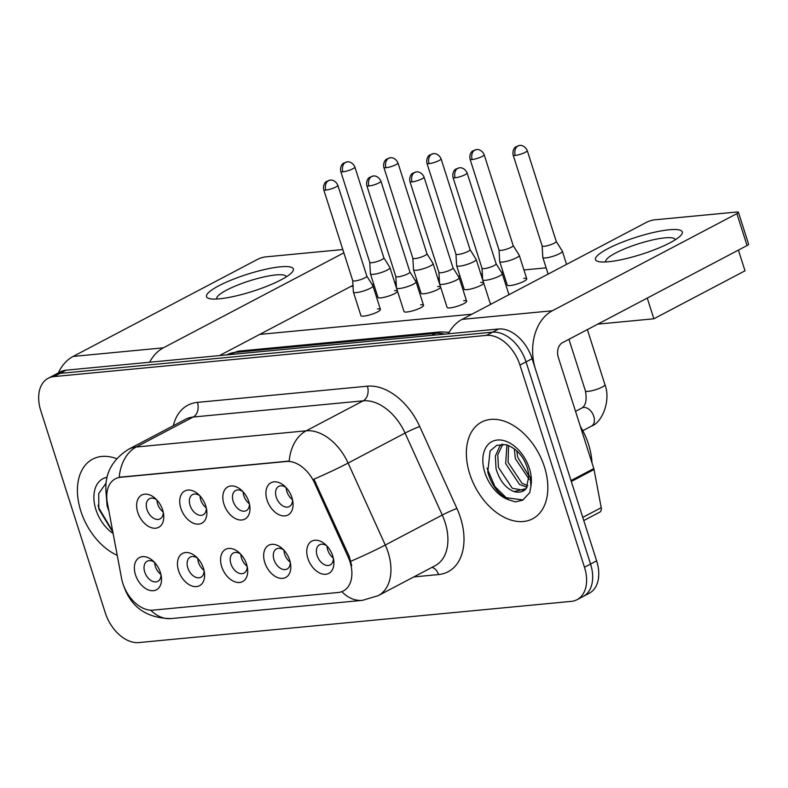 <?xml version="1.0" encoding="UTF-8"?>
<svg xmlns="http://www.w3.org/2000/svg" width="788" height="788" viewBox="0 0 788 788"><rect width="100%" height="100%" fill="white"/><g stroke="black" fill="none" stroke-linecap="round" stroke-linejoin="round"><path stroke-width="1.18" d="M223.95 504.162A18.223 11.978 62.2 0 1 226.668 487.664A18.223 11.978 62.2 0 1 241.492 490.225A18.223 11.978 62.2 0 1 248.841 501.789A18.223 11.978 62.2 0 1 249.796 505.995A18.223 11.978 62.2 0 1 240.251 520.011A18.223 11.978 62.2 0 1 223.95 504.162M242.94 491.643A11.387 7.486 -117.8 0 0 235.651 490.5A11.387 7.486 -117.8 0 0 233.179 501.316A11.387 7.486 -117.8 0 0 246.26 510.654A11.387 7.486 -117.8 0 0 249.441 503.995M180.856 508.27A18.223 11.978 62.2 0 1 183.574 491.771A18.223 11.978 62.2 0 1 198.399 494.332A18.223 11.978 62.2 0 1 205.747 505.896A18.223 11.978 62.2 0 1 206.702 510.102A18.223 11.978 62.2 0 1 197.158 524.119A18.223 11.978 62.2 0 1 180.856 508.27M199.847 495.75A11.387 7.486 -117.8 0 0 192.558 494.608A11.387 7.486 -117.8 0 0 190.075 505.423A11.387 7.486 -117.8 0 0 203.166 514.761A11.387 7.486 -117.8 0 0 206.348 508.102M137.762 512.377A18.223 11.978 62.2 0 1 140.481 495.869A18.223 11.978 62.2 0 1 155.305 498.44A18.223 11.978 62.2 0 1 162.653 510.003A18.223 11.978 62.2 0 1 163.608 514.2A18.223 11.978 62.2 0 1 154.064 528.226A18.223 11.978 62.2 0 1 137.762 512.377M156.753 499.858A11.387 7.486 -117.8 0 0 149.464 498.706A11.387 7.486 -117.8 0 0 146.982 509.531A11.387 7.486 -117.8 0 0 160.072 518.868A11.387 7.486 -117.8 0 0 163.254 512.21M267.043 500.055A18.223 11.978 62.2 0 1 269.762 483.556A18.223 11.978 62.2 0 1 284.596 486.117A18.223 11.978 62.2 0 1 291.934 497.681A18.223 11.978 62.2 0 1 292.89 501.887A18.223 11.978 62.2 0 1 283.345 515.913A18.223 11.978 62.2 0 1 267.043 500.055M286.034 487.536A11.387 7.486 -117.8 0 0 278.745 486.393A11.387 7.486 -117.8 0 0 276.273 497.208A11.387 7.486 -117.8 0 0 289.354 506.546A11.387 7.486 -117.8 0 0 292.535 499.897M264.788 562.543A18.223 11.978 62.2 0 1 267.506 546.045A18.223 11.978 62.2 0 1 282.331 548.606A18.223 11.978 62.2 0 1 289.679 560.17A18.223 11.978 62.2 0 1 290.624 564.375A18.223 11.978 62.2 0 1 281.089 578.392A18.223 11.978 62.2 0 1 264.788 562.543M283.769 550.024A11.387 7.486 -117.8 0 0 276.48 548.881A11.387 7.486 -117.8 0 0 274.007 559.697A11.387 7.486 -117.8 0 0 287.098 569.035A11.387 7.486 -117.8 0 0 290.279 562.376M221.694 566.651A18.223 11.978 62.2 0 1 224.403 550.142A18.223 11.978 62.2 0 1 239.237 552.713A18.223 11.978 62.2 0 1 246.585 564.277A18.223 11.978 62.2 0 1 247.531 568.483A18.223 11.978 62.2 0 1 237.996 582.499A18.223 11.978 62.2 0 1 221.694 566.651M240.675 554.131A11.387 7.486 -117.8 0 0 233.386 552.989A11.387 7.486 -117.8 0 0 230.914 563.804A11.387 7.486 -117.8 0 0 243.994 573.142A11.387 7.486 -117.8 0 0 247.176 566.483M178.59 570.758A18.223 11.978 62.2 0 1 181.309 554.25A18.223 11.978 62.2 0 1 196.143 556.82A18.223 11.978 62.2 0 1 203.491 568.384A18.223 11.978 62.2 0 1 204.437 572.58A18.223 11.978 62.2 0 1 194.902 586.607A18.223 11.978 62.2 0 1 178.59 570.758M197.581 558.239A11.387 7.486 -117.8 0 0 190.292 557.086A11.387 7.486 -117.8 0 0 187.82 567.912A11.387 7.486 -117.8 0 0 200.901 577.249A11.387 7.486 -117.8 0 0 204.082 570.591M135.497 574.856A18.223 11.978 62.2 0 1 138.215 558.357A18.223 11.978 62.2 0 1 153.049 560.918A18.223 11.978 62.2 0 1 160.388 572.492A18.223 11.978 62.2 0 1 161.343 576.688A18.223 11.978 62.2 0 1 151.798 590.714A18.223 11.978 62.2 0 1 135.497 574.856M154.487 562.346A11.387 7.486 -117.8 0 0 147.198 561.194A11.387 7.486 -117.8 0 0 144.726 572.019A11.387 7.486 -117.8 0 0 157.807 581.357A11.387 7.486 -117.8 0 0 160.988 574.698M307.881 558.436A18.223 11.978 62.2 0 1 310.6 541.937A18.223 11.978 62.2 0 1 325.424 544.498A18.223 11.978 62.2 0 1 332.772 556.062A18.223 11.978 62.2 0 1 333.728 560.268A18.223 11.978 62.2 0 1 324.183 574.294A18.223 11.978 62.2 0 1 307.881 558.436M326.872 545.917A11.387 7.486 -117.8 0 0 319.583 544.774A11.387 7.486 -117.8 0 0 317.101 555.589A11.387 7.486 -117.8 0 0 330.192 564.927A11.387 7.486 -117.8 0 0 333.373 558.278M249.382 503.759A11.387 7.486 62.2 0 1 243.807 495.721A11.387 7.486 62.2 0 1 243.108 491.83M206.289 507.866A11.387 7.486 62.2 0 1 200.713 499.828A11.387 7.486 62.2 0 1 200.014 495.938M163.195 511.973A11.387 7.486 62.2 0 1 157.62 503.936A11.387 7.486 62.2 0 1 156.92 500.035M292.486 499.651A11.387 7.486 62.2 0 1 286.901 491.613A11.387 7.486 62.2 0 1 286.202 487.723M290.22 562.139A11.387 7.486 62.2 0 1 284.645 554.102A11.387 7.486 62.2 0 1 283.946 550.211M247.127 566.247A11.387 7.486 62.2 0 1 241.552 558.209A11.387 7.486 62.2 0 1 240.842 554.309M204.033 570.345A11.387 7.486 62.2 0 1 198.448 562.317A11.387 7.486 62.2 0 1 197.749 558.416M160.939 574.452A11.387 7.486 62.2 0 1 155.354 566.424A11.387 7.486 62.2 0 1 154.655 562.524M333.314 558.032A11.387 7.486 62.2 0 1 327.739 549.994A11.387 7.486 62.2 0 1 327.04 546.104M348.069 556.811A30.752 20.212 62.2 0 1 349.98 561.765A30.752 20.212 62.2 0 1 343.302 590.98A30.752 20.212 62.2 0 1 338.151 592.497L153.01 610.139A30.752 20.212 62.2 0 1 121.569 578.392L107.395 503A30.752 20.212 62.2 0 1 115.353 478.809A30.752 20.212 62.2 0 1 120.505 477.292L286.438 461.482A30.752 20.212 62.2 0 1 314.698 483.251L348.069 556.811L349.173 556.23L351.724 565.725M544.439 466.9A54.667 35.943 -117.8 0 0 481.645 422.072A54.667 35.943 -117.8 0 0 469.766 474.012A54.667 35.943 -117.8 0 0 532.57 518.829A54.667 35.943 -117.8 0 0 544.439 466.9A54.667 35.943 -117.8 0 0 481.645 422.072A54.667 35.943 -117.8 0 0 469.766 474.012A54.667 35.943 -117.8 0 0 532.57 518.829A54.667 35.943 -117.8 0 0 544.439 466.9M116.624 458.665A54.667 35.943 -117.8 0 0 92.698 459.128A54.667 35.943 -117.8 0 0 80.819 511.067A54.667 35.943 -117.8 0 0 117.235 555.333A54.667 35.943 -117.8 0 1 80.819 511.067A54.667 35.943 -117.8 0 1 92.698 459.128A54.667 35.943 -117.8 0 1 116.624 458.665M577.062 599.688L589.207 593.295A34.17 22.458 -117.8 0 0 596.634 560.839L532.117 358.688A34.17 22.458 -117.8 0 0 498.597 328.99L66.084 370.193L60.006 373.394A34.17 22.458 -117.8 0 0 54.283 375.078A34.17 22.458 -117.8 0 1 60.006 373.394L492.52 332.181L60.006 373.394L53.939 376.595A34.17 22.458 -117.8 0 0 48.206 378.27A34.17 22.458 -117.8 0 0 40.789 410.735L105.297 612.887A34.17 22.458 -117.8 0 0 138.826 642.575L571.33 601.372A34.17 22.458 -117.8 0 0 577.062 599.688A34.17 22.458 -117.8 0 0 584.479 567.232L519.962 365.08A34.17 22.458 -117.8 0 0 486.442 335.383L53.939 376.595M532.117 358.688L526.039 361.879A34.17 22.458 -117.8 0 0 492.52 332.181A34.17 22.458 -117.8 0 1 526.039 361.879L590.557 564.031L526.039 361.879L519.962 365.08M583.13 596.496A34.17 22.458 -117.8 0 0 590.557 564.031A34.17 22.458 -117.8 0 1 583.13 596.496M106.764 497.13A39.863 12.746 169.4 0 1 106.547 496.361C103.386 476.267 110.744 460.556 128.631 449.249A45.556 29.954 62.2 0 1 136.265 447.003A39.863 28.998 -95.4 0 0 119.224 477.252L289.186 461.059A39.863 28.998 84.6 0 1 306.227 430.809A45.556 29.954 62.2 0 1 348.099 463.058A39.863 2.669 155.6 0 1 313.9 479.173L349.173 556.23M66.084 370.193A34.17 22.458 -117.8 0 0 60.361 371.877L48.206 378.27M542.124 245.905L542.804 257.341A10.254 2.009 -17.7 0 0 542.824 257.44A10.254 2.009 -17.7 0 0 545.749 257.922A10.254 2.009 -17.7 0 0 559.588 253.657A10.254 2.009 -17.7 0 0 562.356 251.205A10.254 2.009 -17.7 0 0 562.307 251.116L556.239 241.404A7.407 1.458 -17.7 0 0 556.22 241.364M542.124 245.866A7.407 1.458 -17.7 0 0 542.144 245.935A7.407 1.458 -17.7 0 0 544.252 246.28A7.407 1.458 -17.7 0 0 554.25 243.206A7.407 1.458 -17.7 0 0 556.249 241.433L527.251 150.577C524.68 144.913 519.597 145.248 520.198 145.425L519.489 145.455A7.407 5.388 -95.4 0 0 517.992 145.908A7.407 5.388 84.6 0 0 515.263 155.423A7.407 1.458 -17.7 0 0 523.143 153.305A7.407 1.458 -17.7 0 0 527.251 150.577M482 268.265L482.67 279.701A10.254 2.009 -17.7 0 0 482.689 279.799A10.254 2.009 -17.7 0 0 485.625 280.282A10.254 2.009 -17.7 0 0 499.454 276.017A10.254 2.009 -17.7 0 0 502.222 273.564A10.254 2.009 -17.7 0 0 502.183 273.475L496.105 263.763A7.407 1.458 -17.7 0 0 496.085 263.724M482 268.225A7.407 1.458 -17.7 0 0 482.01 268.294A7.407 1.458 -17.7 0 0 484.127 268.649A7.407 1.458 -17.7 0 0 494.115 265.566A7.407 1.458 -17.7 0 0 496.115 263.793L467.117 172.936C464.546 167.273 459.463 167.608 460.064 167.785L459.365 167.814A7.407 5.388 -95.4 0 0 457.858 168.268A7.407 5.388 84.6 0 0 455.129 177.783A7.407 1.458 -17.7 0 0 463.009 175.665A7.407 1.458 -17.7 0 0 467.117 172.936M472.16 159.531A7.407 1.458 -17.7 0 0 480.05 157.413A7.407 1.458 -17.7 0 0 484.157 154.675C481.586 149.021 476.504 149.356 477.104 149.523L476.395 149.562A7.407 5.388 -95.4 0 0 474.888 150.016A7.407 5.388 84.6 0 0 472.16 159.531A7.407 1.458 -17.7 0 1 470.052 159.176L499.04 250.042A7.407 1.458 -17.7 0 1 499.031 249.973L499.71 261.449A10.254 2.009 -17.7 0 0 499.73 261.547A10.254 2.009 -17.7 0 0 502.655 262.03A10.254 2.009 -17.7 0 0 516.495 257.765A10.254 2.009 -17.7 0 0 519.262 255.312A10.254 2.009 -17.7 0 0 519.213 255.223L513.136 245.501M499.04 250.042A7.407 1.458 -17.7 0 0 501.158 250.387A7.407 1.458 -17.7 0 0 511.156 247.314A7.407 1.458 -17.7 0 0 513.155 245.541A7.407 1.458 -17.7 0 0 513.116 245.472M456.616 265.556A10.254 2.009 -17.7 0 0 456.636 265.654A10.254 2.009 -17.7 0 0 459.562 266.137A10.254 2.009 -17.7 0 0 473.401 261.872A10.254 2.009 -17.7 0 0 476.169 259.419A10.254 2.009 -17.7 0 0 476.119 259.331L470.042 249.609A7.407 1.458 -17.7 0 1 470.052 249.648A7.407 1.458 -17.7 0 1 468.062 251.411A7.407 1.458 -17.7 0 1 458.064 254.494A7.407 1.458 -17.7 0 1 455.947 254.15L456.616 265.556M455.937 254.081A7.407 1.458 -17.7 0 0 455.947 254.15L426.948 163.283A7.407 1.458 -17.7 0 0 429.066 163.638A7.407 1.458 -17.7 0 0 436.946 161.52A7.407 1.458 -17.7 0 0 441.053 158.782C438.483 153.128 433.41 153.463 434.011 153.63L433.301 153.67A7.407 5.388 -95.4 0 0 431.794 154.123A7.407 5.388 84.6 0 0 429.066 163.638M412.843 258.218L413.523 269.663A10.254 2.009 -17.7 0 0 413.533 269.762A10.254 2.009 -17.7 0 0 416.468 270.245A10.254 2.009 -17.7 0 0 430.307 265.98A10.254 2.009 -17.7 0 0 433.065 263.527A10.254 2.009 -17.7 0 0 433.026 263.438L426.948 253.716A7.407 1.458 -17.7 0 0 426.929 253.687M412.843 258.178A7.407 1.458 -17.7 0 0 412.853 258.257A7.407 1.458 -17.7 0 0 414.971 258.602A7.407 1.458 -17.7 0 0 424.968 255.519A7.407 1.458 -17.7 0 0 426.958 253.756L397.96 162.889C395.389 157.226 390.306 157.561 390.917 157.738L390.208 157.767A7.407 5.388 -95.4 0 0 388.701 158.23A7.407 5.388 84.6 0 0 385.972 167.736A7.407 1.458 -17.7 0 0 393.852 165.628A7.407 1.458 -17.7 0 0 397.96 162.889M342.879 171.843A7.407 1.458 -17.7 0 0 350.759 169.735A7.407 1.458 -17.7 0 0 354.866 166.997C352.295 161.333 347.212 161.668 347.813 161.845L347.114 161.875A7.407 5.388 -95.4 0 0 345.607 162.328A7.407 5.388 84.6 0 0 342.879 171.843A7.407 1.458 -17.7 0 1 340.761 171.498L369.759 262.365A7.407 1.458 -17.7 0 1 369.749 262.286L370.419 273.761A10.254 2.009 -17.7 0 0 370.439 273.869A10.254 2.009 -17.7 0 0 373.374 274.342A10.254 2.009 -17.7 0 0 387.213 270.077A10.254 2.009 -17.7 0 0 389.971 267.634A10.254 2.009 -17.7 0 0 389.932 267.536L383.854 257.824M369.759 262.365A7.407 1.458 -17.7 0 0 371.877 262.709A7.407 1.458 -17.7 0 0 381.865 259.626A7.407 1.458 -17.7 0 0 383.864 257.863A7.407 1.458 -17.7 0 0 383.835 257.794M412.035 181.89A7.407 1.458 -17.7 0 0 419.915 179.772A7.407 1.458 -17.7 0 0 424.023 177.034C421.452 171.38 416.369 171.715 416.97 171.882L416.271 171.922A7.407 5.388 -95.4 0 0 414.764 172.375A7.407 5.388 84.6 0 0 412.035 181.89A7.407 1.458 -17.7 0 1 409.918 181.545L438.916 272.402A7.407 1.458 -17.7 0 1 438.896 272.333L439.576 283.808A10.254 2.009 -17.7 0 0 439.596 283.907A10.254 2.009 -17.7 0 0 442.531 284.389A10.254 2.009 -17.7 0 0 456.36 280.124A10.254 2.009 -17.7 0 0 459.128 277.671A10.254 2.009 -17.7 0 0 459.089 277.583L453.011 267.871M438.916 272.402A7.407 1.458 -17.7 0 0 441.034 272.746A7.407 1.458 -17.7 0 0 451.022 269.673A7.407 1.458 -17.7 0 0 453.021 267.9A7.407 1.458 -17.7 0 0 452.992 267.831M396.482 287.916A10.254 2.009 -17.7 0 0 396.502 288.014A10.254 2.009 -17.7 0 0 399.427 288.497A10.254 2.009 -17.7 0 0 413.267 284.232A10.254 2.009 -17.7 0 0 416.034 281.779A10.254 2.009 -17.7 0 0 415.985 281.69L409.918 271.968A7.407 1.458 -17.7 0 1 409.927 272.008A7.407 1.458 -17.7 0 1 407.928 273.771A7.407 1.458 -17.7 0 1 397.93 276.854A7.407 1.458 -17.7 0 1 395.822 276.509L396.482 287.916M395.803 276.44A7.407 1.458 -17.7 0 0 395.822 276.509L366.824 185.643A7.407 1.458 -17.7 0 0 368.932 185.998A7.407 1.458 -17.7 0 0 376.822 183.88A7.407 1.458 -17.7 0 0 380.929 181.142C378.358 175.488 373.276 175.822 373.876 175.99L373.167 176.029A7.407 5.388 -95.4 0 0 371.67 176.482A7.407 5.388 84.6 0 0 368.932 185.998M352.709 280.577L353.388 292.023A10.254 2.009 -17.7 0 0 353.408 292.121A10.254 2.009 -17.7 0 0 356.334 292.604A10.254 2.009 -17.7 0 0 370.173 288.339A10.254 2.009 -17.7 0 0 372.941 285.886A10.254 2.009 -17.7 0 0 372.891 285.798L366.814 276.076A7.407 1.458 -17.7 0 0 366.794 276.046M352.709 280.538A7.407 1.458 -17.7 0 0 352.719 280.617A7.407 1.458 -17.7 0 0 354.836 280.961A7.407 1.458 -17.7 0 0 364.834 277.878A7.407 1.458 -17.7 0 0 366.834 276.115L337.835 185.249C335.264 179.595 330.182 179.93 330.783 180.097L330.074 180.127A7.407 5.388 -95.4 0 0 328.566 180.59A7.407 5.388 84.6 0 0 325.838 190.095A7.407 1.458 -17.7 0 0 333.728 187.987A7.407 1.458 -17.7 0 0 337.835 185.249M592.005 462.94A56.953 37.44 -117.8 0 0 588.538 444.363A56.953 37.44 -117.8 0 0 580.293 426.239M528.965 475.43L527.408 468.013C523.478 456.055 516.317 448.264 505.926 444.639L496.795 445.279L490.087 450.943L487.772 472.032C491.574 485.497 498.774 494.834 509.383 500.025L515.391 501.897L522.74 500.163L529.723 492.648L530.915 486.127L530.275 477.548L528.965 475.43L526.276 488.56L514.042 491.594C505.6 488.186 499.592 480.552 496.036 468.702L495.356 456.025L499.789 446.185L501.907 444.265M529.112 479.36L515.322 458.547L514.328 448.766M529.034 476.238L517.736 457.276L516.741 450.825M527.133 487.25L519.509 484.462L505.679 463.62L506.911 444.875M527.871 485.743L521.922 483.192L508.093 462.359L508.536 445.417M524.365 490.412L512.279 488.274L498.449 467.432L497.77 454.755L502.823 444.265M523.094 499.976L506.201 497.711L494.943 486.61L487.043 468.141M105.966 483.251L98.717 493.564L98.825 509.087L112.911 532.324M108.98 511.422L107.089 505.758L106.222 494.431M112.733 531.378L98.727 507.856L98.096 505.197M669.278 229.771A45.556 8.944 162.3 0 1 680.546 235.72A45.556 8.944 162.3 0 1 608.513 261.744A45.556 8.944 162.3 0 1 599.126 261.705A45.556 8.944 162.3 0 1 614.088 245.639A45.556 8.944 162.3 0 1 669.278 229.771M675.237 239.798A36.445 7.151 -17.7 0 0 675.188 239.591A36.445 7.151 -17.7 0 0 664.767 237.877A36.445 7.151 -17.7 0 0 625.967 248.289A36.445 7.151 -17.7 0 0 605.745 261.754A36.445 7.151 -17.7 0 0 605.824 261.951M571.251 481.498A5.693 3.743 -117.8 0 0 571.014 480.572L535.515 369.326A45.556 33.145 -95.4 0 1 552.309 310.777L736.879 213.637A5.693 1.113 -17.7 0 0 738.415 212.277A5.693 1.113 -17.7 0 0 736.79 212.011L654.326 219.862A5.693 1.113 -17.7 0 0 646.643 222.236L462.073 319.376L552.309 310.777M448.323 333.777A45.556 33.145 -95.4 0 1 462.073 319.376M738.415 212.277L748.6 244.191A5.693 1.113 162.3 0 1 747.063 245.551L562.494 342.691A11.387 8.284 84.6 0 0 558.298 357.328L593.807 468.584A5.693 3.743 62.2 0 1 594.044 469.51L601.214 507.679A5.693 3.743 62.2 0 1 599.737 512.161L583.78 520.553M280.331 266.827A45.556 8.944 162.3 0 1 291.599 272.776A45.556 8.944 162.3 0 1 219.566 298.8A45.556 8.944 162.3 0 1 210.179 298.76A45.556 8.944 162.3 0 1 225.141 282.695A45.556 8.944 162.3 0 1 280.331 266.827M286.29 276.854A36.445 7.151 -17.7 0 0 286.241 276.647A36.445 7.151 -17.7 0 0 275.82 274.933A36.445 7.151 -17.7 0 0 237.021 285.345A36.445 7.151 -17.7 0 0 216.798 298.81A36.445 7.151 -17.7 0 0 216.877 299.007M149.612 362.234A45.556 33.145 -95.4 0 1 163.362 347.833L343.854 252.84M58.322 372.951A45.556 33.145 -95.4 0 1 73.126 356.432L257.696 259.291A5.693 1.113 -17.7 0 1 265.379 256.918L342.81 249.54M352.994 285.305L219.478 355.585M377.511 308.916A10.254 2.009 162.3 0 1 380.437 309.398A10.254 2.009 162.3 0 1 374.753 313.191A10.254 2.009 162.3 0 1 363.839 316.116A10.254 2.009 162.3 0 1 360.914 315.633L353.408 292.121M420.605 304.808A10.254 2.009 162.3 0 1 423.54 305.291A10.254 2.009 162.3 0 1 417.847 309.083A10.254 2.009 162.3 0 1 406.933 312.009A10.254 2.009 162.3 0 1 404.008 311.526L396.502 288.014M463.699 300.711A10.254 2.009 162.3 0 1 466.634 301.183A10.254 2.009 162.3 0 1 460.941 304.976A10.254 2.009 162.3 0 1 450.027 307.901A10.254 2.009 162.3 0 1 447.101 307.418L439.596 283.907M394.552 290.664A10.254 2.009 162.3 0 1 397.477 291.146A10.254 2.009 162.3 0 1 391.794 294.929A10.254 2.009 162.3 0 1 380.88 297.864A10.254 2.009 162.3 0 1 377.945 297.381L370.439 273.869M437.645 286.556A10.254 2.009 162.3 0 1 440.571 287.039A10.254 2.009 162.3 0 1 434.887 290.821A10.254 2.009 162.3 0 1 423.974 293.757A10.254 2.009 162.3 0 1 421.038 293.274L413.533 269.762M480.739 282.449A10.254 2.009 162.3 0 1 483.665 282.931A10.254 2.009 162.3 0 1 477.981 286.724A10.254 2.009 162.3 0 1 467.067 289.649A10.254 2.009 162.3 0 1 464.132 289.166L456.636 265.654M523.833 278.351A10.254 2.009 162.3 0 1 526.758 278.824A10.254 2.009 162.3 0 1 521.075 282.616A10.254 2.009 162.3 0 1 510.161 285.542A10.254 2.009 162.3 0 1 507.236 285.059L499.73 261.547M738.395 250.111L745.005 270.816L653.863 318.785L597.757 324.134M350.827 286.448L353.044 286.241M372.044 284.429L373.758 284.261M394.65 282.271L396.137 282.134M415.138 280.321L416.852 280.154M437.744 278.164L439.241 278.026M458.232 276.214L459.956 276.056M480.838 274.066L482.335 273.919M501.326 272.106L503.049 271.949M523.931 269.959L546.143 267.841M471.904 314.195L259.685 334.417M491.574 303.853A10.254 2.009 162.3 0 1 490.195 303.311L482.689 279.799M653.863 318.785L647.253 298.081M120.505 477.292L121.253 476.898M286.438 461.482L287.187 461.088M314.698 483.251L315.801 482.67M173.311 425.727A56.953 37.44 62.2 0 1 197.433 402.382L367.395 386.189A56.953 37.44 62.2 0 1 419.728 426.505A11.387 0.758 -24.4 0 0 405.062 433.075L348.099 463.058L385.283 545.03A45.556 29.954 62.2 0 1 388.11 552.378A45.556 29.954 62.2 0 1 378.21 595.659L435.183 565.676A45.556 29.954 -117.8 0 0 445.072 522.395A45.556 29.954 -117.8 0 0 442.245 515.047L405.062 433.075A45.556 29.954 -117.8 0 0 363.199 400.826L193.227 417.019A45.556 29.954 -117.8 0 0 185.594 419.265L128.631 449.249M350.877 561.233A39.863 2.669 155.6 0 0 385.283 545.03L442.245 515.047A11.387 0.758 -24.4 0 1 456.912 508.477A56.953 37.44 62.2 0 1 438.532 574.56L413.828 576.915M150.794 610.188A39.863 28.998 84.6 0 0 171.114 618.57L362.47 600.348A39.863 28.998 -95.4 0 1 341.844 591.64M197.433 402.382A11.387 8.284 84.6 0 1 193.227 417.019L136.265 447.003L306.227 430.809L363.199 400.826A11.387 8.284 84.6 0 0 367.395 386.189M419.728 426.505L456.912 508.477M584.479 567.232L596.634 560.839M486.442 335.383L498.597 328.99M438.532 574.56A11.387 8.284 84.6 0 0 431.942 567.38M444.56 334.132A45.556 29.954 -117.8 0 0 435.567 333.334L431.716 335.363M239.473 351.054A22.783 16.578 84.6 0 0 234.844 352.453A45.556 29.954 -117.8 0 0 227.2 354.699L239.473 351.054L440.196 331.935A22.783 16.578 84.6 0 0 435.567 333.334L234.844 352.453L230.992 354.482M591.542 426.091C601.983 422.614 611.163 400.659 604.938 384.633A10.254 2.009 -17.7 0 1 599.52 388.307A10.254 2.009 -17.7 0 1 588.784 391.291A10.254 2.009 -17.7 0 1 588.331 391.341A10.254 2.009 -17.7 0 1 585.405 390.858C587.011 399.595 585.878 405.288 581.997 407.948A10.254 6.737 62.2 0 1 584.154 407.426A10.254 6.737 62.2 0 1 593.768 416.35A10.254 6.737 62.2 0 1 591.542 426.091L582.795 430.691M542.144 245.935L513.146 155.078A7.407 1.458 -17.7 0 0 515.263 155.423M482.01 268.294L453.011 177.438A7.407 1.458 -17.7 0 0 455.129 177.783M412.853 258.257L383.854 167.391A7.407 1.458 -17.7 0 0 385.972 167.736M352.719 280.617L323.73 189.75A7.407 1.458 -17.7 0 0 325.838 190.095M530.915 486.127A32.584 21.414 -117.8 0 0 529.359 468.338A32.584 21.414 -117.8 0 0 497.395 440.019A32.584 21.414 -117.8 0 0 484.856 472.573A32.584 21.414 -117.8 0 0 509.383 500.025M514.042 491.594A25.748 16.922 -117.8 0 0 523.656 490.835L525.566 489.397M106.971 477.282A32.584 21.414 -117.8 0 0 95.909 509.629A32.584 21.414 -117.8 0 0 113.137 533.506M571.014 480.572L593.807 468.584M747.063 245.551L736.879 213.637M594.044 469.51L571.31 481.478M582.765 517.381L601.214 507.679M73.126 356.432L163.362 347.833M123.716 585.917L123.765 586.065C131.271 607.469 147.051 618.304 171.114 618.57M106.547 496.361L106.784 497.642M362.47 600.348L378.21 595.659M440.196 331.935L449.18 332.25M585.405 390.858L568.946 339.303M548.133 274.076L542.824 257.44M575.535 411.346L581.997 407.948M604.938 384.633L587.375 329.601M566.562 264.384L562.356 251.205M513.146 155.078C511.973 149.237 515.963 146.509 515.815 146.854L519.489 145.455M508.969 294.692L502.222 273.564M453.011 177.438C451.839 171.597 455.828 168.868 455.681 169.213L459.365 167.814M526.758 278.824L519.262 255.312M484.157 154.675L513.155 245.541M470.052 159.176C468.87 153.345 472.869 150.616 472.721 150.961L476.395 149.562M483.665 282.931L476.169 259.419M441.053 158.782L470.052 249.648M426.948 163.283C425.776 157.452 429.775 154.724 429.627 155.069L433.301 153.67M440.571 287.039L433.065 263.527M383.854 167.391C382.682 161.56 386.672 158.831 386.534 159.176L390.208 157.767M397.477 291.146L389.971 267.634M354.866 166.997L383.864 257.863M340.761 171.498C339.589 165.667 343.578 162.929 343.44 163.274L347.114 161.875M466.634 301.183L459.128 277.671M424.023 177.034L453.021 267.9M409.918 181.545C408.745 175.704 412.735 172.976 412.587 173.321L416.271 171.922M423.54 305.291L416.034 281.779M380.929 181.142L409.927 272.008M366.824 185.643C365.652 179.812 369.641 177.083 369.493 177.428L373.167 176.029M380.437 309.398L372.941 285.886M323.73 189.75C322.548 183.919 326.547 181.191 326.399 181.536L330.074 180.127"/></g></svg>
